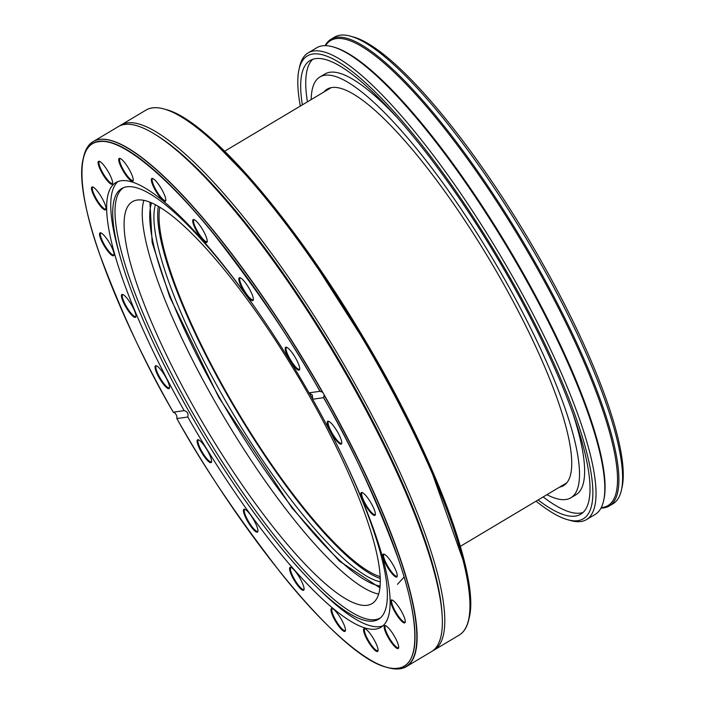 <?xml version="1.0" encoding="UTF-8"?>
<svg xmlns="http://www.w3.org/2000/svg" width="704" height="704" viewBox="0 0 704 704"><rect width="100%" height="100%" fill="white"/><g stroke="black" fill="none" stroke-linecap="round" stroke-linejoin="round"><path stroke-width="1.06" d="M380.23 576.69A221.672 50.037 59.2 0 1 237.503 411.435A221.672 50.037 59.2 0 1 159.852 207.337M621.421 490.142L622.09 487.177A269.43 60.817 -120.8 0 0 527.921 238.154A269.43 60.817 -120.8 0 0 353.505 37.013L350.583 36.194A271.7 61.327 59.2 0 1 539.326 261.114A271.7 61.327 59.2 0 1 621.421 490.142A271.7 61.327 59.2 0 1 613.008 503.765L609.347 505.956A271.7 61.327 59.2 0 1 601.014 508.059M325.116 45.637A271.7 61.327 59.2 0 1 330.933 39.31L334.594 37.118A271.7 61.327 59.2 0 1 340.164 35.2A271.7 61.327 59.2 0 1 350.583 36.194M330.933 39.31A271.7 61.327 59.2 0 1 522.799 241.208A271.7 61.327 59.2 0 1 609.347 505.956M325.574 45.646A270.732 61.107 59.2 0 1 521.805 241.806A270.732 61.107 59.2 0 1 601.225 507.654M603.618 500.764L603.9 499.497A270.732 61.107 -120.8 0 0 509.282 249.278A270.732 61.107 -120.8 0 0 334.022 47.168L332.772 46.816A271.7 61.327 59.2 0 1 521.523 271.735A271.7 61.327 59.2 0 1 603.618 500.764A271.7 61.327 59.2 0 1 595.206 514.395L586.494 519.587A271.7 61.327 59.2 0 1 580.923 521.514A271.7 61.327 59.2 0 1 570.504 520.52L567.582 519.702A269.43 60.817 59.2 0 1 536.061 501.169M323.91 92.004A230.789 52.096 59.2 0 1 327.14 89.206A230.789 52.096 59.2 0 1 490.125 260.709A230.789 52.096 59.2 0 1 563.64 485.593A230.789 52.096 59.2 0 1 559.636 487.098M311.194 99.59A244.983 55.299 59.2 0 1 319.871 77.018A244.983 55.299 59.2 0 1 492.87 259.063A244.983 55.299 59.2 0 1 570.909 497.781A244.983 55.299 59.2 0 1 546.92 494.683M300.335 106.075A269.43 60.817 59.2 0 1 298.998 69.538L299.658 66.572A271.7 61.327 59.2 0 1 308.07 52.941L316.782 47.749A271.7 61.327 59.2 0 1 332.772 46.816M570.909 497.781L575.96 494.762A244.983 55.299 -120.8 0 0 572.449 412.122M395.974 116.345A244.983 55.299 -120.8 0 0 324.922 73.999L319.871 77.018M308.07 52.941A271.7 61.327 59.2 0 1 499.946 254.848A271.7 61.327 59.2 0 1 586.494 519.587M307.41 101.851A264.15 59.62 59.2 0 1 312.734 59.321M583.088 512.459A264.15 59.62 59.2 0 1 543.136 496.945M298.998 69.538A269.43 60.817 59.2 0 1 487.854 240.178A269.43 60.817 59.2 0 1 577.914 520.678A269.43 60.817 59.2 0 1 567.582 519.702M302.359 104.87A264.15 59.62 59.2 0 1 310.042 60.553A264.15 59.62 59.2 0 1 496.593 256.846A264.15 59.62 59.2 0 1 580.73 514.237A264.15 59.62 59.2 0 1 538.085 499.963M404.193 576.91L397.478 584.302M378.083 650.329A12.681 2.86 59.2 0 1 377.81 650.628A12.681 2.86 59.2 0 1 368.254 640.174A12.681 2.86 59.2 0 1 364.822 628.848A12.681 2.86 59.2 0 1 365.209 628.751M341.766 442.957A12.681 2.86 59.2 0 1 341.493 443.256A12.681 2.86 59.2 0 1 331.945 432.802A12.681 2.86 59.2 0 1 328.504 421.476A12.681 2.86 59.2 0 1 328.891 421.379M375.382 514.254A12.681 2.86 59.2 0 1 375.109 514.554A12.681 2.86 59.2 0 1 365.561 504.099A12.681 2.86 59.2 0 1 362.12 492.774A12.681 2.86 59.2 0 1 362.507 492.677M397.276 575.854A12.681 2.86 59.2 0 1 397.012 576.154A12.681 2.86 59.2 0 1 387.455 565.699A12.681 2.86 59.2 0 1 384.014 554.374A12.681 2.86 59.2 0 1 384.402 554.277M405.31 621.729A12.681 2.86 59.2 0 1 405.046 622.028A12.681 2.86 59.2 0 1 395.49 611.574A12.681 2.86 59.2 0 1 392.049 600.248A12.681 2.86 59.2 0 1 392.436 600.151M398.702 647.39A12.681 2.86 59.2 0 1 398.429 647.689A12.681 2.86 59.2 0 1 388.872 637.234A12.681 2.86 59.2 0 1 385.431 625.909A12.681 2.86 59.2 0 1 385.827 625.812M169.567 387.482A12.681 2.86 59.2 0 1 169.294 387.781A12.681 2.86 59.2 0 1 159.738 377.326A12.681 2.86 59.2 0 1 156.297 366.001A12.681 2.86 59.2 0 1 156.684 365.904M135.951 316.193A12.681 2.86 59.2 0 1 135.678 316.483A12.681 2.86 59.2 0 1 126.122 306.038A12.681 2.86 59.2 0 1 122.681 294.712A12.681 2.86 59.2 0 1 123.077 294.615M114.048 254.593A12.681 2.86 59.2 0 1 113.784 254.883A12.681 2.86 59.2 0 1 104.227 244.438A12.681 2.86 59.2 0 1 100.786 233.112A12.681 2.86 59.2 0 1 101.174 233.015M106.014 208.71A12.681 2.86 59.2 0 1 105.75 209.009A12.681 2.86 59.2 0 1 96.193 198.554A12.681 2.86 59.2 0 1 92.752 187.229A12.681 2.86 59.2 0 1 93.139 187.132M112.631 183.049A12.681 2.86 59.2 0 1 112.358 183.348A12.681 2.86 59.2 0 1 102.81 172.894A12.681 2.86 59.2 0 1 99.37 161.568A12.681 2.86 59.2 0 1 99.757 161.471M133.25 180.118A12.681 2.86 59.2 0 1 132.977 180.409A12.681 2.86 59.2 0 1 123.42 169.954A12.681 2.86 59.2 0 1 119.988 158.638A12.681 2.86 59.2 0 1 120.375 158.541M165.845 200.191A12.681 2.86 59.2 0 1 165.572 200.49A12.681 2.86 59.2 0 1 156.024 190.036A12.681 2.86 59.2 0 1 152.583 178.71A12.681 2.86 59.2 0 1 152.97 178.614M207.24 241.322A12.681 2.86 59.2 0 1 206.967 241.613A12.681 2.86 59.2 0 1 197.41 231.167A12.681 2.86 59.2 0 1 193.97 219.842A12.681 2.86 59.2 0 1 194.366 219.745M253.37 299.473A12.681 2.86 59.2 0 1 253.097 299.763A12.681 2.86 59.2 0 1 243.54 289.318A12.681 2.86 59.2 0 1 240.108 277.992A12.681 2.86 59.2 0 1 240.495 277.895M299.728 368.949A12.681 2.86 59.2 0 1 299.455 369.248A12.681 2.86 59.2 0 1 289.898 358.794A12.681 2.86 59.2 0 1 286.458 347.468A12.681 2.86 59.2 0 1 286.854 347.371M345.488 630.247A12.681 2.86 59.2 0 1 345.215 630.546A12.681 2.86 59.2 0 1 335.658 620.092A12.681 2.86 59.2 0 1 332.218 608.766A12.681 2.86 59.2 0 1 332.614 608.67M304.093 589.125A12.681 2.86 59.2 0 1 303.82 589.424A12.681 2.86 59.2 0 1 294.272 578.97A12.681 2.86 59.2 0 1 290.831 567.644A12.681 2.86 59.2 0 1 291.218 567.547M257.963 530.974A12.681 2.86 59.2 0 1 257.69 531.274A12.681 2.86 59.2 0 1 248.134 520.819A12.681 2.86 59.2 0 1 244.702 509.494A12.681 2.86 59.2 0 1 245.089 509.397M211.605 461.498A12.681 2.86 59.2 0 1 211.332 461.789A12.681 2.86 59.2 0 1 201.784 451.334A12.681 2.86 59.2 0 1 198.343 440.018A12.681 2.86 59.2 0 1 198.73 439.912M380.31 578.486A224.154 50.591 59.2 0 1 237.019 411.717A224.154 50.591 59.2 0 1 158.312 206.413M367.602 640.49A13.279 3.001 59.2 0 1 364.786 628.584A13.279 3.001 59.2 0 1 373.384 638.502A13.279 3.001 59.2 0 1 378.03 650.778A13.279 3.001 59.2 0 1 367.602 640.49M331.294 433.127A13.279 3.001 59.2 0 1 328.469 421.221A13.279 3.001 59.2 0 1 337.066 431.13A13.279 3.001 59.2 0 1 341.713 443.406A13.279 3.001 59.2 0 1 331.294 433.127M364.91 504.416A13.279 3.001 59.2 0 1 362.085 492.51A13.279 3.001 59.2 0 1 370.682 502.427A13.279 3.001 59.2 0 1 375.329 514.703A13.279 3.001 59.2 0 1 364.91 504.416M386.804 566.016A13.279 3.001 59.2 0 1 383.979 554.11A13.279 3.001 59.2 0 1 392.586 564.027A13.279 3.001 59.2 0 1 397.223 576.303A13.279 3.001 59.2 0 1 386.804 566.016M394.838 611.899A13.279 3.001 59.2 0 1 392.014 599.984A13.279 3.001 59.2 0 1 400.611 609.902A13.279 3.001 59.2 0 1 405.258 622.178A13.279 3.001 59.2 0 1 394.838 611.899M388.221 637.56A13.279 3.001 59.2 0 1 385.405 625.654A13.279 3.001 59.2 0 1 394.002 635.562A13.279 3.001 59.2 0 1 398.64 647.847A13.279 3.001 59.2 0 1 388.221 637.56M159.086 377.652A13.279 3.001 59.2 0 1 156.262 365.746A13.279 3.001 59.2 0 1 164.868 375.654A13.279 3.001 59.2 0 1 169.506 387.93A13.279 3.001 59.2 0 1 159.086 377.652M125.47 306.354A13.279 3.001 59.2 0 1 122.654 294.448A13.279 3.001 59.2 0 1 131.252 304.366A13.279 3.001 59.2 0 1 135.89 316.642A13.279 3.001 59.2 0 1 125.47 306.354M103.576 244.754A13.279 3.001 59.2 0 1 100.751 232.848A13.279 3.001 59.2 0 1 109.358 242.766A13.279 3.001 59.2 0 1 113.995 255.042A13.279 3.001 59.2 0 1 103.576 244.754M95.542 198.88A13.279 3.001 59.2 0 1 92.717 186.974A13.279 3.001 59.2 0 1 101.323 196.882A13.279 3.001 59.2 0 1 105.961 209.167A13.279 3.001 59.2 0 1 95.542 198.88M102.159 173.219A13.279 3.001 59.2 0 1 99.334 161.304A13.279 3.001 59.2 0 1 107.932 171.222A13.279 3.001 59.2 0 1 112.578 183.498A13.279 3.001 59.2 0 1 102.159 173.219M122.769 170.28A13.279 3.001 59.2 0 1 119.953 158.374A13.279 3.001 59.2 0 1 128.55 168.291A13.279 3.001 59.2 0 1 133.188 180.567A13.279 3.001 59.2 0 1 122.769 170.28M155.373 190.362A13.279 3.001 59.2 0 1 152.548 178.446A13.279 3.001 59.2 0 1 161.146 188.364A13.279 3.001 59.2 0 1 165.792 200.64A13.279 3.001 59.2 0 1 155.373 190.362M196.759 231.484A13.279 3.001 59.2 0 1 193.943 219.578A13.279 3.001 59.2 0 1 202.541 229.495A13.279 3.001 59.2 0 1 207.178 241.771A13.279 3.001 59.2 0 1 196.759 231.484M242.889 289.634A13.279 3.001 59.2 0 1 240.073 277.728A13.279 3.001 59.2 0 1 248.67 287.646A13.279 3.001 59.2 0 1 253.317 299.922A13.279 3.001 59.2 0 1 242.889 289.634M289.247 359.119A13.279 3.001 59.2 0 1 286.431 347.204A13.279 3.001 59.2 0 1 295.029 357.122A13.279 3.001 59.2 0 1 299.666 369.398A13.279 3.001 59.2 0 1 289.247 359.119M335.007 620.418A13.279 3.001 59.2 0 1 332.191 608.511A13.279 3.001 59.2 0 1 340.789 618.42A13.279 3.001 59.2 0 1 345.426 630.705A13.279 3.001 59.2 0 1 335.007 620.418M293.621 579.286A13.279 3.001 59.2 0 1 290.796 567.38A13.279 3.001 59.2 0 1 299.394 577.298A13.279 3.001 59.2 0 1 304.04 589.574A13.279 3.001 59.2 0 1 293.621 579.286M247.482 521.136A13.279 3.001 59.2 0 1 244.666 509.23A13.279 3.001 59.2 0 1 253.264 519.147A13.279 3.001 59.2 0 1 257.91 531.423A13.279 3.001 59.2 0 1 247.482 521.136M201.133 451.66A13.279 3.001 59.2 0 1 198.308 439.754A13.279 3.001 59.2 0 1 206.906 449.671A13.279 3.001 59.2 0 1 211.552 461.947A13.279 3.001 59.2 0 1 201.133 451.66M380.345 581.803A224.154 50.591 59.2 0 1 222.622 395.754A224.154 50.591 59.2 0 1 155.408 204.802M312.638 399.238L323.523 397.681C350.337 443.362 374.994 496.338 397.496 556.609C417.815 613.95 423.086 665.685 397.927 668.166C373.93 672.681 324.025 627.299 281.037 573.197C236.817 516.014 202.101 464.473 176.889 418.563L187.774 417.014A258.87 58.432 -120.8 0 0 381.031 627.238A258.87 58.432 -120.8 0 0 312.638 399.238L312.418 395.094L309.003 392.85A258.87 58.432 -120.8 0 0 115.755 182.626A258.87 58.432 -120.8 0 0 184.149 410.626L173.263 412.183C146.441 366.502 121.783 313.526 99.282 253.255C78.971 195.914 73.7 144.179 98.85 141.698C122.848 137.183 172.762 182.565 215.75 236.667C259.97 293.85 294.686 345.391 319.898 391.301L309.003 392.85M119.601 125.928A305.659 68.992 59.2 0 1 120.824 125.118A305.659 68.992 59.2 0 1 351.155 377.106A305.659 68.992 59.2 0 1 434.051 650.091A305.659 68.992 59.2 0 1 432.749 650.786M380.151 586.098A227.172 51.278 59.2 0 1 219.366 397.364A227.172 51.278 59.2 0 1 151.545 202.937M176.88 418.475L176.792 415.932L175.287 413.292L173.263 412.183C111.329 303.257 73.401 196.803 83.16 158.884A304.234 68.675 -120.8 0 0 86.284 208.085M319.898 391.301L322.731 392.295L324.227 394.944L323.523 397.681M187.774 417.014C188.654 413.635 187.449 411.514 184.149 410.626M117.938 181.579A258.87 58.432 -120.8 0 0 118.298 250.078L120.041 256.335A250.747 56.602 59.2 0 1 122.619 188.056A250.747 56.602 59.2 0 1 252.921 304.63M338.809 448.58A250.747 56.602 59.2 0 1 379.509 618.622A250.747 56.602 59.2 0 1 318.199 588.465L322.881 592.962A258.87 58.432 -120.8 0 0 382.985 625.812M322.731 392.295A305.659 68.992 -120.8 0 0 93.13 141.636L118.298 126.623A305.659 68.992 59.2 0 1 155.241 134.499L157.529 135.925A303.046 68.402 59.2 0 1 349.263 377.951A303.046 68.402 59.2 0 1 441.971 612.656L442.138 615.349A305.659 68.992 59.2 0 1 431.526 651.596L406.375 666.6A305.659 68.992 -120.8 0 0 324.227 394.944M309.135 392.867A250.747 56.602 59.2 0 1 310.534 395.322A250.747 56.602 59.2 0 1 312.682 399.124M318.199 588.465A250.747 56.602 59.2 0 1 189.587 412.553A250.747 56.602 59.2 0 1 120.041 256.335M155.241 134.499A305.659 68.992 59.2 0 1 347.882 377.291A305.659 68.992 59.2 0 1 442.138 615.349M123.763 187.572A250.518 56.549 -120.8 0 0 191.761 411.277A250.518 56.549 -120.8 0 0 380.486 617.839M308.607 394.636A233.957 52.809 59.2 0 1 372.055 603.592A233.957 52.809 59.2 0 1 206.835 429.73A233.957 52.809 59.2 0 1 132.308 201.758A233.957 52.809 59.2 0 1 308.607 394.636M466.066 568.621L427.284 459.202L377.282 361.337L304.902 247.834L257.268 186.569L207.724 135.634M165.906 109.516A304.234 68.675 59.2 0 1 362.85 336.635A304.234 68.675 59.2 0 1 469.19 617.83C480.278 576.356 432.142 450.472 359.929 331.672C290.646 215.723 206.527 119.31 165.906 109.516L164.182 109.032A305.571 68.974 59.2 0 1 376.464 361.997A305.571 68.974 59.2 0 1 468.794 619.573L469.19 617.83M120.824 125.118L145.974 110.106A305.659 68.992 59.2 0 1 376.306 362.102A305.659 68.992 59.2 0 1 459.202 635.087C463.918 632.245 467.113 627.079 468.794 619.573M344.626 641.08A304.234 68.675 -120.8 0 0 386.443 667.198A304.234 68.675 -120.8 0 0 323.62 397.575M320.056 391.301A304.234 68.675 -120.8 0 0 83.16 158.884L83.556 157.142A305.571 68.974 -120.8 0 1 322.282 391.97M379.975 587.822L339.337 561.097L292.002 507.971L218.821 397.443L169.682 296.754L152.152 242.528L149.943 202.268M176.871 418.554C248.389 544.94 342.786 657.052 386.443 667.198L388.159 667.682A305.571 68.974 -120.8 0 0 324.271 395.481M378.717 594.088A233.957 52.809 59.2 0 1 225.016 418.88A233.957 52.809 59.2 0 1 143.836 200.411M399.854 668.8A305.659 68.992 -120.8 0 0 406.393 666.591C401.632 669.407 395.569 669.768 388.159 667.682M83.556 157.142C85.237 149.635 88.431 144.47 93.148 141.627A305.659 68.992 -120.8 0 0 88.123 146.326M460.363 546.33L566.87 482.786M224.638 151.237L331.135 87.692M145.974 110.106C150.718 107.307 156.781 106.946 164.182 109.032M434.051 650.091L459.202 635.087"/></g></svg>
